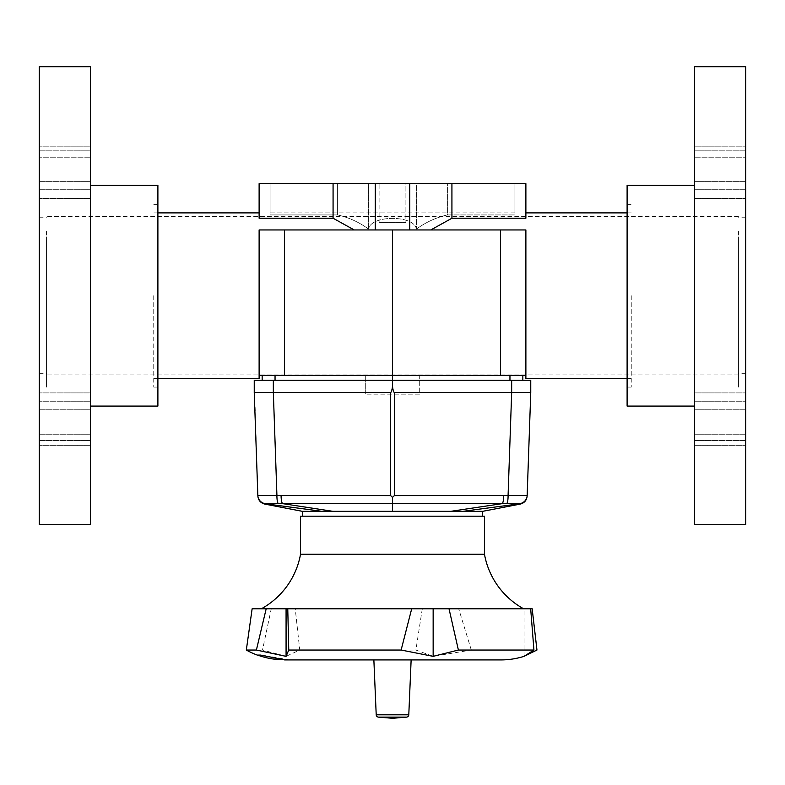 <?xml version="1.0" encoding="UTF-8"?>
<svg xmlns="http://www.w3.org/2000/svg" width="785" height="785" viewBox="0 0 785 785"><rect width="100%" height="100%" fill="white"/><g stroke="black" fill="none" stroke-linecap="round" stroke-linejoin="round"><path stroke-width="0.59" stroke-dasharray="3.92 2.94" d="M46.56 295.719L46.56 387.084L46.56 295.719M738.44 295.719L738.44 387.084L738.44 295.719M631.248 295.719L631.248 387.084L631.248 295.719M153.752 295.719L153.752 387.084L153.752 295.719M257.843 495.492L276.919 495.413A8.527 1.835 -88.8 0 0 278.4 503.597L265.271 503.754A8.527 8.527 178 0 1 257.843 495.6L254.242 380.254L273.337 380.254L273.327 392.441L365.702 392.441L365.702 394.875L419.298 394.875L419.298 375.387L259.119 375.387L259.119 295.719L259.119 378.556M405.904 183.661L379.096 183.661L379.096 222.636L405.904 222.636L379.096 222.636L405.904 222.636L405.904 183.661L379.096 183.661L379.096 222.636L405.904 222.636L405.904 183.661L379.096 183.661L405.904 183.661M525.881 378.556L525.881 295.719L525.881 375.387L419.298 375.387L419.298 394.875L365.702 394.875L365.702 375.387L365.702 392.441M259.119 375.387L259.119 229.946L284.533 229.946L284.533 375.387L266.144 375.387L500.467 375.387L500.467 229.946L525.881 229.946L430.818 229.946L451.924 218.22L525.881 218.22L525.881 183.661L451.924 183.661L451.924 218.22M525.881 295.719L525.881 229.946L525.881 295.719M430.818 229.946L525.881 229.946L525.881 375.387M259.119 295.719L259.119 229.946L259.119 295.719M392.5 375.387L392.5 229.946L284.533 229.946M500.467 229.946L392.5 229.946M354.182 229.946L259.119 229.946L375.269 229.946L354.182 229.946L333.075 218.22L259.119 218.22L259.119 183.661L333.075 183.661L333.075 218.22M409.731 229.946L375.269 229.946L409.731 229.946L409.731 183.661L451.924 183.661M416.364 229.151C425.715 222.273 436.058 217.533 447.381 214.933C436.058 217.533 425.715 222.273 416.364 229.151C414.696 214.815 370.304 214.815 368.636 229.151C370.304 214.815 414.696 214.815 416.364 229.151L416.364 183.661L447.381 183.661L447.381 214.933L514.921 214.933L447.381 214.933L447.381 183.661L416.364 183.661L416.364 229.151M368.636 183.661L368.636 229.151C359.285 222.273 348.942 217.533 337.619 214.933C348.942 217.533 359.285 222.273 368.636 229.151L368.636 183.661L416.364 183.661L337.619 183.661L337.619 214.933L270.079 214.933L337.619 214.933L337.619 183.661L368.636 183.661M270.079 183.661L270.079 214.933L270.079 183.661L337.619 183.661L270.079 183.661M333.075 183.661L409.731 183.661M514.921 183.661L514.921 214.933L514.921 183.661L447.381 183.661L514.921 183.661M525.391 380.254L530.758 380.254L530.758 392.441L511.663 392.441L511.663 380.254L525.391 380.254M482.638 511.329L392.5 511.329L392.5 497.415L394.345 495.59L503.921 495.472A8.527 1.845 -90.2 0 1 502.312 503.646L282.688 503.646A8.527 1.845 90.2 0 1 281.079 495.472L276.919 495.413L273.327 392.441L254.242 392.441M392.5 511.329L302.362 511.329M462.983 516.196L302.362 516.196L462.983 516.196M530.758 392.441L527.157 495.482A8.527 8.527 2 0 1 519.533 503.666L506.6 503.597A8.527 1.835 88.8 0 0 508.081 495.413L527.157 495.6A8.527 8.527 -178 0 1 519.729 503.754L519.533 503.666M506.6 503.597L502.312 503.646L452.082 511.329M419.298 392.441L511.663 392.441L508.081 495.413L503.921 495.472M281.079 495.472L390.655 495.59L392.5 497.415M332.918 511.329L282.688 503.646L278.4 503.597M511.663 380.254L273.337 380.254M522.839 380.254L509.956 380.254L522.839 380.254L522.839 375.387M262.161 380.254L275.044 380.254L262.161 380.254L262.161 375.387M246.323 650.039L262.504 650.039L286.074 656.348L299.752 650.039L295.238 608.777L523.615 608.777L261.385 608.777L422.301 608.777L415.893 650.039L433.153 656.348L471.294 650.039L536.96 650.039M299.752 650.039L415.893 650.039M286.054 659.93L493.363 659.812L284.337 659.812A77.833 77.833 0 0 1 280.618 659.724M257.647 655.092A77.833 77.833 0 0 1 257.294 654.965L260.669 654.965L286.054 659.812L293.031 659.812M284.337 659.812L286.054 659.812M293.031 659.93L493.363 659.812M331.231 659.694L453.769 659.694M453.769 659.812L331.231 659.812M484.463 554.21L300.537 554.21M411.134 659.812L373.866 659.812M289.204 659.812L260.895 654.965L287.693 659.92L493.363 659.93M260.895 654.965L257.294 654.965L260.895 655.092M524.056 656.348L524.056 608.777L530.68 608.777L524.056 608.777M433.153 656.348L433.153 608.777L422.301 608.777M471.294 650.039L458.705 608.777L433.153 608.777M286.074 656.348L286.074 608.777L271.247 608.777L262.504 650.039M295.238 608.777L286.074 608.777M252.132 608.777L271.247 608.777M458.705 608.777L532.171 608.777M484.463 516.196L300.537 516.196M627.107 231.124L627.107 387.084L627.107 231.124M738.44 231.124L738.44 387.084L738.44 231.124M738.44 240.593L738.44 373.68L738.44 240.593M745.75 240.593L745.75 373.68L745.75 240.593M694.588 524.723L694.588 66.715M745.75 524.723L745.75 66.715M627.107 406.08L627.107 185.358M694.588 217.68L694.588 406.08L694.588 217.68M745.75 430.376L745.75 392.902L745.75 430.376M694.588 401.724L694.588 445.301L694.588 401.724L745.75 401.724L694.588 401.724M745.75 193.571L745.75 146.147L745.75 193.571M694.588 157.216L694.588 198.536L694.588 146.147L694.588 189.725L694.588 146.147L694.588 157.216L745.75 157.216L694.588 157.216M157.893 231.124L157.893 387.084L157.893 231.124M46.56 231.124L46.56 387.084L46.56 231.124M46.56 240.593L46.56 373.68L46.56 240.593M39.25 240.593L39.25 373.68L39.25 240.593M90.412 66.715L90.412 524.723M39.25 66.715L39.25 524.723M157.893 185.358L157.893 406.08M90.412 217.68L90.412 406.08L90.412 217.68M39.25 430.376L39.25 392.902L39.25 430.376M90.412 401.724L90.412 445.301L90.412 401.724L39.25 401.724L90.412 401.724M39.25 193.571L39.25 146.147L39.25 193.571M90.412 157.216L90.412 198.536L90.412 146.147L90.412 189.725L90.412 146.147L90.412 157.216L39.25 157.216L90.412 157.216M375.269 183.661L375.269 229.946M394.345 394.875L394.345 495.59M390.655 495.59L390.655 394.875M509.956 380.254L509.956 375.387M275.044 380.254L275.044 375.387M462.983 511.329L519.729 503.754M322.017 511.329L265.271 503.754M376.211 714.811L408.789 714.811M406.689 717.117L378.311 717.117M745.75 189.725L694.588 189.725L745.75 189.725M745.75 434.223L694.588 434.223L745.75 434.223M745.75 440.591L694.588 440.591L745.75 440.591M745.75 409.799L694.588 409.799L745.75 409.799M745.75 181.649L694.588 181.649L745.75 181.649M745.75 150.848L694.588 150.848L745.75 150.848M39.25 189.725L90.412 189.725L39.25 189.725M39.25 434.223L90.412 434.223L39.25 434.223M39.25 440.591L90.412 440.591L39.25 440.591M39.25 409.799L90.412 409.799L39.25 409.799M39.25 181.649L90.412 181.649L39.25 181.649M39.25 150.848L90.412 150.848L39.25 150.848M738.44 374.896L46.56 374.896M627.107 387.084L631.248 387.084M153.752 387.084L157.893 387.084M157.893 378.556L153.752 378.556M631.248 378.556L627.107 378.556M631.248 212.892L627.107 212.892M157.893 212.892L153.752 212.892M153.752 204.365L157.893 204.365M514.921 212.892L270.079 212.892M627.107 204.365L631.248 204.365M738.44 216.542L46.56 216.542M745.75 373.68L738.44 373.68M694.588 392.902L745.75 392.902L694.588 392.902M694.588 198.536L745.75 198.536L694.588 198.536M694.588 445.301L745.75 445.301L694.588 445.301M694.588 146.147L745.75 146.147L694.588 146.147M745.75 217.759L738.44 217.759M39.25 373.68L46.56 373.68M90.412 392.902L39.25 392.902L90.412 392.902M90.412 198.536L39.25 198.536L90.412 198.536M90.412 445.301L39.25 445.301L90.412 445.301M90.412 146.147L39.25 146.147L90.412 146.147M39.25 217.759L46.56 217.759"/><path stroke-width="1.18" d="M157.893 378.556L259.119 378.556L259.119 375.387L500.467 375.387L500.467 229.946L525.881 229.946L525.881 378.556L627.107 378.556M273.337 380.254L254.242 380.254L254.242 392.441L259.609 392.559L273.327 392.441L273.337 380.254L392.5 380.254L392.5 375.387L284.533 375.387L284.533 229.946L259.119 229.946L259.119 375.387M284.533 229.946L392.5 229.946L392.5 375.387L525.881 375.387M451.924 218.22L451.924 183.661L525.881 183.661L525.881 218.22L451.924 218.22L430.818 229.946M392.5 229.946L500.467 229.946M354.182 229.946L333.075 218.22L259.119 218.22L259.119 183.661L333.075 183.661L333.075 218.22M451.924 183.661L333.075 183.661M530.758 392.441L530.758 380.254L511.663 380.254L511.663 392.441L530.758 392.441L527.157 495.492L508.081 495.423A8.527 1.835 88.7 0 1 506.6 503.607L519.533 503.666A8.527 8.527 2 0 0 527.157 495.482L527.157 495.6A8.527 8.527 -178 0 1 519.729 503.754L519.533 503.666M254.242 392.441L257.843 495.492A8.527 8.527 -2 0 0 265.467 503.666A8.527 8.527 -2 0 1 257.843 495.492L257.843 495.6A8.527 8.527 178 0 0 265.271 503.754L278.4 503.597A8.527 1.835 -88.8 0 1 276.919 495.413L257.843 495.492M302.362 516.196L302.362 511.329L482.638 511.329L482.638 516.196M503.725 495.482L508.081 495.423L511.673 392.441L394.345 392.441C393.736 392.421 393.118 390.498 392.5 386.652C391.882 390.498 391.264 392.421 390.655 392.441L273.337 392.441L276.919 495.413L281.079 495.472A8.527 1.845 90.2 0 0 282.688 503.646L502.115 503.656A8.527 1.845 -90.2 0 0 503.725 495.482L394.345 495.59L392.5 497.415L390.655 495.59L281.079 495.472M392.5 497.415L392.5 511.329M450.708 511.329L502.115 503.656L506.6 503.607M278.4 503.597L282.688 503.646L332.918 511.329M511.663 380.254L392.5 380.254L392.5 386.652M522.839 380.254L522.839 375.387M262.161 380.254L262.161 375.387M261.385 608.777A77.96 77.96 0 0 0 300.537 554.21L300.537 516.196L484.463 516.196L484.463 554.21A77.96 77.96 0 0 0 523.615 608.777M300.537 554.21L484.463 554.21M533.937 650.039L530.68 608.777L532.171 608.777L536.96 650.039L524.056 656.348L533.937 650.039L458.391 650.039L433.153 656.348L401.125 650.039L288.762 650.039L286.074 656.348L256.391 650.039L246.323 650.039A77.96 77.96 0 0 0 257.294 655.092L260.669 655.092L284.661 659.92L500.663 659.93L411.134 659.93L408.789 714.811A2.433 2.433 0 0 1 406.689 717.117L392.5 718.285L378.311 717.117A2.433 2.433 0 0 1 376.211 714.811L373.866 659.93L289.204 659.93M401.125 650.039L411.693 608.777L287.761 608.777L288.762 650.039M524.056 656.348A77.96 77.96 0 0 1 500.663 659.93M280.618 659.724A77.833 77.833 0 0 1 257.647 655.092M433.153 656.348L433.153 608.777L449.02 608.777L458.391 650.039M411.693 608.777L433.153 608.777M256.391 650.039L266.184 608.777L252.132 608.777L246.323 650.039M530.68 608.777L449.02 608.777M286.074 656.348L286.074 608.777L287.761 608.777M266.184 608.777L286.074 608.777M694.588 133.793L694.588 524.723L745.75 524.723L745.75 66.715L694.588 66.715L694.588 133.793M694.588 185.358L627.107 185.358L627.107 406.08L694.588 406.08M90.412 524.723L90.412 66.715L39.25 66.715L39.25 524.723L90.412 524.723M90.412 406.08L157.893 406.08L157.893 185.358L90.412 185.358M375.269 183.661L375.269 229.946M409.731 183.661L409.731 229.946M390.655 392.441L390.655 495.59M394.345 495.59L394.345 392.441M509.956 380.254L509.956 375.387M275.044 380.254L275.044 375.387M462.983 511.329L519.729 503.754M322.017 511.329L265.271 503.754M378.311 717.117L406.689 717.117M408.789 714.811L376.211 714.811M627.107 212.892L525.881 212.892M259.119 212.892L157.893 212.892M482.638 511.329L520.229 504.088C524.4 502.999 526.706 500.3 527.137 496.012M257.863 496.012C258.265 500.261 260.571 502.949 264.771 504.088L302.362 511.329"/></g></svg>
